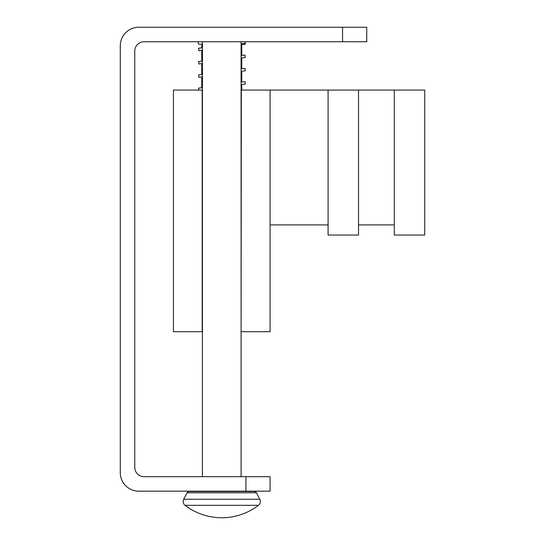 <?xml version="1.0" encoding="UTF-8"?>
<svg xmlns="http://www.w3.org/2000/svg" width="545" height="545" viewBox="0 0 545 545"><rect width="100%" height="100%" fill="white"/><g stroke="black" fill="none" stroke-linecap="round" stroke-linejoin="round"><path stroke-width="0.82" d="M241.088 55.617L244.971 55.072L245.304 57.463L241.088 58.056M202.427 63.486L198.884 63.983L198.55 61.592L202.427 61.047M241.088 82.193L244.971 81.648L245.304 84.039L241.088 84.632M198.816 90.075L198.55 88.174L202.427 87.629M202.427 331.701L173.433 331.701L173.433 90.075L202.386 90.075M241.088 68.902L244.971 68.357L245.304 70.748L241.088 71.341M202.427 76.777L198.884 77.274L198.55 74.883L202.427 74.338M183.161 501.482A4.83 4.83 0 0 1 183.713 499.247L187.092 492.775A2.418 2.418 0 0 1 189.231 491.481L254.283 491.481A2.418 2.418 0 0 1 256.423 492.775L259.808 499.247A4.83 4.83 0 0 1 258.459 505.324A60.406 60.406 0 0 1 185.055 505.324A4.83 4.83 0 0 1 183.161 501.482M245.196 41.747L245.304 44.172L241.088 44.765M245.196 43.402L241.088 43.689M202.427 50.201L198.884 50.699L198.55 48.301L202.427 47.756M254.283 491.481L189.231 491.481L254.283 491.481A2.418 2.418 0 0 1 256.423 492.775L187.092 492.775A2.418 2.418 0 0 1 189.231 491.481L254.283 491.481M241.088 41.747L241.088 476.671M202.427 476.671L202.427 41.747M207.264 491.174L236.258 491.174M185.055 505.324L258.459 505.324A60.406 60.406 0 0 1 221.761 517.75M241.762 44.67L241.762 55.522M241.762 57.961L241.762 68.806M241.762 71.252L241.762 82.097M241.762 84.536L241.762 90.075M201.752 87.725L201.752 76.872M201.752 74.433L201.752 63.581M201.752 61.142L201.752 50.29M201.752 47.851L201.752 44.165M202.427 44.165L198.319 44.165L198.319 41.747M342.573 27.25L366.737 27.25L366.737 41.747L342.573 41.747L342.573 27.25L138.832 27.25A18.557 18.557 0 0 0 120.275 45.807L120.275 472.617A18.557 18.557 0 0 0 138.832 491.174L245.924 491.174L245.924 476.671L270.082 476.671L270.082 491.174L245.924 491.174M245.924 476.671L144.05 476.671A9.279 9.279 0 0 1 134.772 467.392L134.772 51.026A9.279 9.279 0 0 1 144.05 41.747L342.573 41.747M270.082 491.174L270.082 476.671M366.737 41.747L366.737 27.25M241.088 90.075L328.076 90.075L328.076 235.045L358.521 235.045L358.521 90.075L328.076 90.075M241.333 90.075L241.088 331.701M241.333 331.701L270.082 331.701L270.082 90.075M358.521 90.075L394.28 90.075L394.28 235.045L424.725 235.045L424.725 90.075L394.28 90.075M202.188 331.701L202.188 90.075M259.808 499.247L183.713 499.247M328.076 224.901L270.082 224.901M394.28 224.901L358.521 224.901"/></g></svg>
